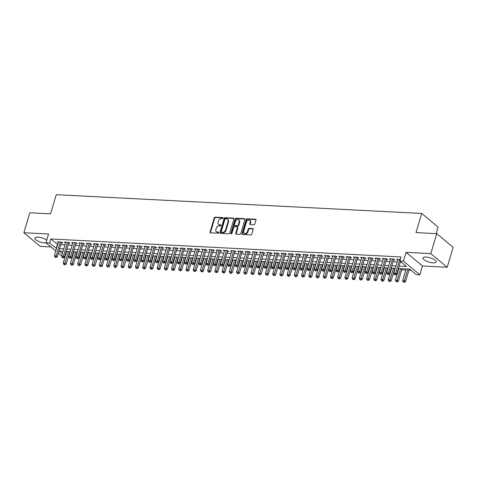 <?xml version="1.0" encoding="UTF-8"?>
<svg xmlns="http://www.w3.org/2000/svg" width="477" height="477" viewBox="0 0 477 477"><rect width="100%" height="100%" fill="white"/><g stroke="black" fill="none" stroke-linecap="round" stroke-linejoin="round"><path stroke-width="0.72" d="M223.063 218.138A0.602 0.459 -50.2 0 0 222.729 217.566L215.199 217.178A0.865 0.656 -50.2 0 0 214.256 217.923L210.053 232.031A0.865 0.656 -50.2 0 0 210.53 232.848L218.061 233.235A0.602 0.459 -50.2 0 0 218.388 232.138L217.411 232.09A2.767 2.087 -50.2 0 1 216.391 231.703A2.767 2.087 -50.2 0 1 215.89 229.467L216.242 228.286A2.767 2.087 -50.2 0 1 219.259 225.895L220.231 225.949A0.602 0.459 -50.2 0 0 220.559 224.852L219.587 224.798A2.767 2.087 -50.2 0 1 218.567 224.417A2.767 2.087 -50.2 0 1 218.067 222.175L218.412 221A2.767 2.087 -50.2 0 1 221.429 218.609L222.407 218.663A0.602 0.459 -50.2 0 0 223.063 218.138M426.164 257.085A6.863 2.212 -163.4 0 0 423.039 257.997A6.863 2.212 -163.4 0 0 426.116 260.985A6.863 2.212 -163.4 0 0 433.074 262.833A6.863 2.212 -163.4 0 0 436.193 261.921A6.863 2.212 -163.4 0 0 433.116 258.933A6.863 2.212 -163.4 0 0 426.164 257.085M46.77 240.092A6.863 2.212 -163.4 0 0 37.981 237.164A6.863 2.212 -163.4 0 0 34.857 238.077A6.863 2.212 -163.4 0 0 37.933 241.058A6.863 2.212 -163.4 0 0 44.892 242.912A6.863 2.212 -163.4 0 0 46.102 242.9M253.853 224.768A0.865 0.656 -50.2 0 0 254.796 224.023L255.976 220.064A0.865 0.656 -50.2 0 0 255.499 219.247L247.134 218.818A0.865 0.656 -50.2 0 0 246.192 219.563L241.988 233.664A0.865 0.656 -50.2 0 0 242.465 234.487L250.83 234.917A0.865 0.656 -50.2 0 0 251.773 234.171L253.198 229.389A0.865 0.656 -50.2 0 0 252.721 228.572L249.143 228.388A0.865 0.656 -50.2 0 0 248.195 229.133L247.491 231.506A2.313 1.747 -50.2 0 1 244.117 233.181A2.313 1.747 -50.2 0 1 243.699 231.309L246.466 222.026A2.313 1.747 -50.2 0 1 249.841 220.344A2.313 1.747 -50.2 0 1 250.258 222.216L249.799 223.767A0.865 0.656 -50.2 0 0 250.276 224.584L253.853 224.768M436.759 233.664L453.15 247.301L447.199 267.257L430.809 253.621L436.759 233.664L415.998 232.603L421.71 213.44L56.274 194.688L50.562 213.845L29.801 212.778L23.85 232.74L48.582 234.01L45.965 242.787L49.578 242.972L50.771 238.983L401.038 256.96L399.845 260.949L403.459 261.134L419.849 274.77L416.236 274.585L409.594 269.058L398.408 268.485M430.809 253.621L406.076 252.357L403.459 261.134M233.927 218.931A0.865 0.656 -50.2 0 0 233.456 218.114L225.09 217.685A0.865 0.656 -50.2 0 0 224.148 218.43L219.939 232.537A0.865 0.656 -50.2 0 0 220.416 233.354L228.781 233.784A0.865 0.656 -50.2 0 0 229.723 233.038L233.927 218.931M236.115 218.251L244.474 218.681A0.865 0.656 -50.2 0 1 244.951 219.498L240.748 233.605A0.865 0.656 -50.2 0 1 239.806 234.35L236.222 234.165A0.865 0.656 -50.2 0 1 235.751 233.348L237.457 227.624A0.865 0.656 -50.2 0 0 236.98 226.808L234.606 226.682A0.865 0.656 -50.2 0 0 233.664 227.434L231.888 233.39A0.602 0.459 -50.2 0 1 230.892 233.336L235.167 218.997A0.865 0.656 -50.2 0 1 236.115 218.251L236.556 218.621L244.922 219.05L244.474 218.681M23.85 232.74L40.241 246.37L50.932 246.919M61.408 242.9L62.672 242.966L61.563 242.042L57.228 241.821L58.26 242.674M68.628 243.27L69.892 243.336L68.783 242.411L64.455 242.191L65.48 243.049M75.849 243.64L77.113 243.705L76.01 242.787L71.675 242.56L72.701 243.419M83.076 244.009L84.34 244.075L83.231 243.157L78.896 242.93L79.921 243.789M90.296 244.385L91.56 244.445L90.451 243.526L86.116 243.306L87.148 244.158M97.517 244.755L98.781 244.82L97.672 243.896L93.343 243.675L94.368 244.528M104.737 245.124L106.001 245.19L104.892 244.266L100.564 244.045L101.589 244.898M111.958 245.494L113.222 245.56L112.119 244.635L107.784 244.415L108.81 245.273M119.184 245.864L120.448 245.929L119.339 245.011L115.005 244.784L116.036 245.643M126.405 246.233L127.669 246.299L126.56 245.381L122.225 245.154L123.257 246.013M133.626 246.609L134.89 246.669L133.781 245.75L129.452 245.53L130.477 246.382M140.846 246.979L142.11 247.044L141.007 246.12L136.672 245.899L137.698 246.752M148.073 247.348L149.337 247.414L148.228 246.49L143.893 246.269L144.925 247.122M155.293 247.718L156.557 247.784L155.448 246.859L151.114 246.639L152.145 247.497M162.514 248.088L163.778 248.153L162.669 247.235L158.34 247.008L159.366 247.867M169.734 248.457L170.999 248.523L169.895 247.605L165.561 247.378L166.586 248.237M176.961 248.827L178.225 248.893L177.116 247.974L172.781 247.754L173.813 248.606M184.182 249.203L185.446 249.268L184.337 248.344L180.002 248.123L181.033 248.976M191.402 249.572L192.666 249.638L191.557 248.714L187.228 248.493L188.254 249.346M198.623 249.942L199.887 250.008L198.784 249.083L194.449 248.863L195.475 249.721M205.849 250.312L207.113 250.377L206.004 249.459L201.67 249.232L202.701 250.091M213.07 250.681L214.334 250.747L213.225 249.829L208.89 249.602L209.922 250.461M220.291 251.051L221.555 251.117L220.446 250.198L216.117 249.978L217.142 250.83M227.511 251.427L228.775 251.486L227.672 250.568L223.337 250.347L224.363 251.2M234.738 251.796L236.002 251.862L234.893 250.938L230.558 250.717L231.583 251.57M241.958 252.166L243.222 252.232L242.113 251.307L237.779 251.087L238.81 251.939M249.179 252.536L250.443 252.601L249.334 251.677L245.005 251.457L246.031 252.315M256.399 252.905L257.663 252.971L256.56 252.053L252.226 251.826L253.251 252.685M263.626 253.275L264.884 253.341L263.781 252.422L259.446 252.202L260.472 253.054M270.847 253.651L272.111 253.71L271.002 252.792L266.667 252.571L267.698 253.424M278.067 254.02L279.331 254.086L278.222 253.162L273.887 252.941L274.919 253.794M285.288 254.39L286.552 254.456L285.443 253.531L281.114 253.311L282.14 254.163M292.508 254.76L293.772 254.825L292.669 253.901L288.335 253.681L289.36 254.539M299.735 255.129L300.999 255.195L299.89 254.277L295.555 254.05L296.587 254.909M306.955 255.499L308.22 255.565L307.11 254.646L302.776 254.42L303.807 255.278M314.176 255.875L315.44 255.934L314.331 255.016L310.002 254.796L311.028 255.648M321.397 256.244L322.661 256.31L321.558 255.386L317.223 255.165L318.248 256.018M328.623 256.614L329.887 256.68L328.778 255.755L324.443 255.535L325.475 256.387M335.844 256.984L337.108 257.049L335.999 256.125L331.664 255.905L332.696 256.763M343.064 257.353L344.328 257.419L343.219 256.501L338.891 256.274L339.916 257.133M350.285 257.723L351.549 257.789L350.446 256.87L346.111 256.644L347.137 257.502M357.511 258.099L358.776 258.158L357.667 257.24L353.332 257.02L354.363 257.872M364.732 258.468L365.996 258.534L364.887 257.61L360.552 257.389L361.584 258.242M371.953 258.838L373.217 258.904L372.108 257.979L367.779 257.759L368.804 258.612M379.173 259.208L380.437 259.273L379.334 258.349L375 258.129L376.025 258.987M386.4 259.577L387.664 259.643L386.555 258.725L382.22 258.498L383.252 259.357M393.62 259.947L394.884 260.013L393.775 259.094L389.441 258.868L390.472 259.726M50.771 238.983L57.705 244.522M60.871 244.689L64.932 244.898M68.098 245.059L72.152 245.267M75.318 245.428L79.373 245.637M82.539 245.798L86.593 246.007M89.759 246.168L93.82 246.376M96.986 246.543L101.041 246.746M104.207 246.913L108.261 247.122M111.427 247.283L115.482 247.491M118.648 247.652L122.702 247.861M125.874 248.022L129.929 248.231M133.095 248.392L137.149 248.6M140.316 248.767L144.37 248.97M147.536 249.137L151.591 249.346M154.763 249.507L158.817 249.715M161.983 249.876L166.038 250.085M169.204 250.246L173.258 250.455M176.424 250.616L180.479 250.824M183.645 250.985L187.705 251.194M190.872 251.361L194.926 251.57M198.092 251.731L202.147 251.939M205.313 252.1L209.367 252.309M212.533 252.47L216.594 252.679M219.76 252.84L223.814 253.048M226.98 253.209L231.035 253.418M234.201 253.585L238.256 253.794M241.422 253.955L245.482 254.163M248.648 254.324L252.703 254.533M255.869 254.694L259.923 254.903M263.089 255.064L267.144 255.273M270.31 255.433L274.364 255.642M277.536 255.809L281.591 256.012M284.757 256.179L288.812 256.387M291.978 256.548L296.032 256.757M299.198 256.918L303.253 257.127M306.425 257.288L310.479 257.497M313.645 257.658L317.7 257.866M320.866 258.033L324.92 258.236M328.087 258.403L332.141 258.612M335.313 258.772L339.368 258.981M342.534 259.142L346.588 259.351M349.754 259.512L353.809 259.721M356.975 259.882L361.029 260.09M364.195 260.257L368.256 260.46M371.422 260.627L375.477 260.836M378.643 260.997L382.697 261.205M385.863 261.366L389.918 261.575M393.084 261.736L397.144 261.945M400.31 262.106L401.3 262.159M397.693 260.096L396.667 259.244L400.298 259.428M69.529 252.738L69.916 252.756M73.082 252.917L73.583 252.947M76.749 253.108L77.137 253.126M80.309 253.293L80.81 253.317M83.976 253.478L84.363 253.502M87.529 253.663L88.03 253.686M91.196 253.847L91.584 253.871M94.75 254.032L95.251 254.056M98.417 254.223L98.805 254.241M101.971 254.402L102.472 254.426M105.638 254.593L106.025 254.611M109.197 254.772L109.698 254.801M112.864 254.962L113.252 254.98M116.418 255.141L116.919 255.171M120.085 255.332L120.472 255.35M123.638 255.517L124.139 255.541M127.305 255.702L127.693 255.726M130.859 255.887L131.36 255.91M134.526 256.071L134.913 256.095M138.086 256.256L138.586 256.28M141.752 256.441L142.14 256.465M145.306 256.626L145.807 256.65M148.973 256.817L149.361 256.835M152.527 256.996L153.028 257.025M156.194 257.186L156.581 257.204M159.747 257.365L160.248 257.395M163.414 257.556L163.802 257.574M166.968 257.741L167.469 257.765M170.641 257.926L171.028 257.944M174.194 258.111L174.695 258.135M177.861 258.295L178.249 258.319M181.415 258.48L181.916 258.504M185.082 258.665L185.47 258.689M188.636 258.85L189.136 258.874M192.303 259.041L192.69 259.059M195.856 259.22L196.357 259.25M199.529 259.41L199.917 259.428M203.083 259.589L203.584 259.619M206.75 259.78L207.137 259.798M210.303 259.965L210.804 259.989M213.97 260.15L214.358 260.168M217.524 260.335L218.025 260.359M221.191 260.52L221.578 260.543M224.745 260.704L225.245 260.728M228.417 260.889L228.805 260.913M231.971 261.074L232.472 261.098M235.638 261.265L236.026 261.283M239.192 261.444L239.692 261.474M242.859 261.635L243.246 261.652M246.412 261.813L246.913 261.843M250.079 262.004L250.467 262.022M253.633 262.189L254.134 262.213M257.3 262.374L257.687 262.392M260.859 262.559L261.36 262.583M264.526 262.744L264.914 262.767M268.08 262.928L268.581 262.952M271.747 263.113L272.134 263.137M275.301 263.298L275.801 263.322M278.967 263.489L279.355 263.507M282.521 263.668L283.022 263.692M286.188 263.859L286.576 263.876M289.748 264.037L290.249 264.067M293.415 264.228L293.802 264.246M296.968 264.407L297.469 264.437M300.635 264.598L301.023 264.616M304.189 264.783L304.69 264.807M307.856 264.968L308.243 264.991M311.409 265.152L311.91 265.176M315.076 265.337L315.464 265.361M318.63 265.522L319.137 265.546M322.303 265.713L322.69 265.731M325.857 265.892L326.357 265.916M329.524 266.083L329.911 266.1M333.077 266.261L333.578 266.291M336.744 266.452L337.132 266.47M340.298 266.631L340.799 266.661M343.965 266.822L344.352 266.84M347.518 267.007L348.019 267.031M351.191 267.192L351.579 267.215M354.745 267.376L355.246 267.4M358.412 267.561L358.799 267.585M361.965 267.746L362.466 267.77M365.632 267.937L366.02 267.955M369.186 268.116L369.687 268.14M372.853 268.307L373.241 268.324M376.407 268.485L376.908 268.515M380.08 268.676L380.467 268.694M383.633 268.855L384.134 268.885M387.3 269.046L387.688 269.064M390.854 269.231L391.355 269.255M394.521 269.416L394.908 269.439M398.074 269.6L398.575 269.624M401.741 269.785L405.796 269.994M408.962 270.155L411.043 270.262M66.106 251.737L66.512 252.077M436.145 233.635L438.101 227.076L421.71 213.44M406.076 252.357L422.467 265.987L447.199 267.257M422.467 265.987L419.849 274.77M65.176 256.566L64.675 256.543M399.118 266.1L406.493 266.476L399.845 260.949M49.578 242.972L56.519 248.517M59.685 248.678L63.739 248.887M66.905 249.048L70.96 249.256M74.126 249.417L78.18 249.626M81.352 249.793L85.407 250.002M88.573 250.163L92.627 250.371M95.794 250.532L99.848 250.741M103.014 250.902L107.069 251.111M110.241 251.272L114.295 251.48M117.461 251.641L121.516 251.85M124.682 252.017L128.736 252.226M131.902 252.387L135.957 252.595M139.123 252.756L143.183 252.965M146.35 253.126L150.404 253.335M153.57 253.496L157.625 253.704M160.791 253.865L164.845 254.074M168.011 254.241L172.072 254.45M175.238 254.611L179.292 254.819M182.458 254.98L186.513 255.189M189.679 255.35L193.734 255.559M196.9 255.72L200.96 255.928M204.126 256.089L208.181 256.298M211.347 256.465L215.401 256.668M218.567 256.835L222.622 257.043M225.788 257.204L229.842 257.413M233.014 257.574L237.069 257.783M240.235 257.944L244.29 258.152M247.456 258.313L251.51 258.522M254.676 258.689L258.731 258.892M261.903 259.059L265.957 259.267M269.123 259.428L273.178 259.637M276.344 259.798L280.398 260.007M283.565 260.168L287.619 260.376M290.791 260.537L294.846 260.746M298.012 260.913L302.066 261.116M305.232 261.283L309.287 261.491M312.453 261.652L316.507 261.861M319.673 262.022L323.734 262.231M326.9 262.392L330.955 262.6M334.121 262.761L338.175 262.97M341.341 263.131L345.396 263.34M348.562 263.507L352.622 263.715M355.788 263.876L359.843 264.085M363.009 264.246L367.063 264.455M370.23 264.616L374.284 264.824M377.45 264.985L381.511 265.194M384.677 265.355L388.731 265.564M391.897 265.731L395.952 265.939M61.664 255.845L58.367 253.102M55.791 250.956L45.965 242.787M63.03 251.272L59.327 251.081L62.338 253.585M64.914 255.732L65.319 256.071M395.242 268.318L391.188 268.11M388.022 267.949L383.961 267.74M380.795 267.579L376.741 267.37M373.574 267.209L369.52 267.001M366.354 266.84L362.299 266.631M359.133 266.464L355.073 266.261M351.907 266.094L347.852 265.886M344.686 265.725L340.632 265.516M337.466 265.355L333.411 265.146M330.245 264.985L326.19 264.777M323.018 264.616L318.964 264.407M315.798 264.246L311.743 264.037M308.577 263.87L304.523 263.662M301.357 263.501L297.302 263.292M294.13 263.131L290.076 262.922M286.91 262.761L282.855 262.553M279.689 262.392L275.634 262.183M272.468 262.022L268.414 261.813M265.248 261.646L261.187 261.438M258.021 261.277L253.967 261.068M250.801 260.907L246.746 260.698M243.58 260.537L239.526 260.329M236.359 260.168L232.299 259.959M229.133 259.798L225.078 259.589M221.912 259.422L217.858 259.22M214.692 259.053L210.637 258.844M207.471 258.683L203.411 258.474M200.245 258.313L196.19 258.105M193.024 257.944L188.97 257.735M185.803 257.574L181.749 257.365M178.583 257.198L174.528 256.996M171.356 256.829L167.302 256.62M164.136 256.459L160.081 256.25M156.915 256.089L152.861 255.881M149.695 255.72L145.64 255.511M142.468 255.35L138.413 255.141M135.247 254.974L131.193 254.772M128.027 254.605L123.972 254.396M120.806 254.235L116.752 254.026M113.58 253.865L109.525 253.657M106.359 253.496L102.305 253.287M99.138 253.126L95.084 252.917M91.918 252.75L87.863 252.548M84.697 252.381L80.637 252.172M77.471 252.011L73.416 251.802M70.25 251.641L66.196 251.433M57.413 244.51L56.22 248.499M218.567 224.417L219.009 224.786A2.767 2.087 -50.2 0 0 220.028 225.168L219.587 224.798M220.917 225.216L220.028 225.168M216.391 231.703L216.832 232.072A2.767 2.087 -50.2 0 0 217.858 232.454L217.411 232.09M218.746 232.502L217.858 232.454M223.087 217.929L215.646 217.548A0.865 0.656 -50.2 0 0 214.698 218.293L210.494 232.394A0.865 0.656 -50.2 0 0 210.488 232.848M233.939 218.484A0.865 0.656 -50.2 0 0 233.897 218.484L225.532 218.055A0.865 0.656 -50.2 0 0 224.589 218.8L220.386 232.907A0.865 0.656 -50.2 0 0 220.374 233.354M225.543 218.824A0.602 0.459 -50.2 0 0 224.882 219.342L221.191 231.727A0.602 0.459 -50.2 0 0 221.525 232.299L222.55 232.353A2.767 2.087 -50.2 0 0 225.567 229.962L228.089 221.495A2.767 2.087 -50.2 0 0 227.589 219.259A2.767 2.087 -50.2 0 0 226.569 218.871L225.543 218.824M221.298 232.216L221.745 232.585A0.602 0.459 -50.2 0 0 221.966 232.669L221.525 232.299M227.589 219.259L228.03 219.623A2.767 2.087 -50.2 0 1 228.531 221.865L226.009 230.331A2.767 2.087 -50.2 0 1 222.992 232.722L221.966 232.669M237.296 226.927L237.743 227.296A0.865 0.656 -50.2 0 1 237.898 227.994L236.193 233.718A0.865 0.656 -50.2 0 0 236.187 234.165M236.556 218.621A0.865 0.656 -50.2 0 0 235.614 219.366L231.339 233.706A0.602 0.459 -50.2 0 0 231.315 233.909M239.227 221.692A2.313 1.747 -50.2 0 0 238.804 219.819A2.313 1.747 -50.2 0 0 235.429 221.495L234.457 224.768A0.865 0.656 -50.2 0 0 234.934 225.585L237.307 225.71A0.865 0.656 -50.2 0 0 238.25 224.965L239.227 221.692L239.669 222.061A2.313 1.747 -50.2 0 0 239.251 220.183L238.804 219.819M234.612 225.466L235.054 225.836A0.865 0.656 -50.2 0 0 235.376 225.955L234.934 225.585M239.669 222.061L238.691 225.329A0.865 0.656 -50.2 0 1 237.749 226.08L235.376 225.955M249.841 220.344L250.282 220.714A2.313 1.747 -50.2 0 1 250.705 222.586L250.24 224.136A0.865 0.656 -50.2 0 0 250.234 224.584M244.117 233.181L244.558 233.551A2.313 1.747 -50.2 0 0 247.933 231.87L247.491 231.506M253.204 228.942A0.865 0.656 -50.2 0 0 253.162 228.936L249.584 228.751A0.865 0.656 -50.2 0 0 248.642 229.503L247.933 231.87M255.982 219.617A0.865 0.656 -50.2 0 0 255.94 219.611L247.581 219.181A0.865 0.656 -50.2 0 0 246.633 219.933L242.429 234.034A0.865 0.656 -50.2 0 0 242.423 234.481M66.697 251.457L63.214 263.143L65.015 263.238L66.124 264.157L69.863 251.623M64.496 264.526L63.775 264.491L64.944 264.896L64.496 264.526L68.503 251.552M63.775 264.491L63.214 263.143M66.124 264.157L64.944 264.896M60.299 241.976L56.161 255.869L54.354 255.779L58.492 241.887M61.652 242.119A0.882 0.668 -50.2 0 0 61.599 242.262L57.264 256.793L56.161 255.869L55.642 257.157L54.915 257.121L56.083 257.526L55.642 257.157M56.083 257.526L57.264 256.793M54.354 255.779L54.915 257.121M73.917 251.832L70.435 263.519L72.242 263.608L73.345 264.532L77.083 251.993M71.723 264.896L71.001 264.86L72.164 265.266L71.723 264.896L75.724 251.922M71.001 264.86L70.435 263.519M73.345 264.532L72.164 265.266M81.138 252.202L77.656 263.888L79.462 263.978L80.571 264.902L84.31 252.363M78.944 265.266L78.222 265.23L79.385 265.635L78.944 265.266L82.944 252.291M78.222 265.23L77.656 263.888M80.571 264.902L79.385 265.635M88.364 252.571L84.876 264.258L86.683 264.347L87.792 265.272L91.53 252.732M86.164 265.635L85.443 265.6L86.605 266.005L86.164 265.635L90.165 252.661M85.443 265.6L84.876 264.258M87.792 265.272L86.605 266.005M95.585 252.941L92.103 264.628L93.903 264.723L95.012 265.641L98.751 253.102M93.385 266.005L92.663 265.969L93.832 266.375L93.385 266.005L97.391 253.037M92.663 265.969L92.103 264.628M95.012 265.641L93.832 266.375M67.519 242.352L63.381 256.238L61.575 256.149L65.719 242.256M68.873 242.489A0.882 0.668 -50.2 0 0 68.819 242.632L64.49 257.163L63.381 256.238L62.863 257.526L62.141 257.491L62.582 257.86L63.304 257.896L62.863 257.526M63.304 257.896L64.49 257.163M61.575 256.149L62.141 257.491M74.746 242.721L70.602 256.608L68.795 256.519L72.939 242.626M76.093 242.859A0.882 0.668 -50.2 0 0 76.04 243.002L71.711 257.532L70.602 256.608L70.083 257.896L69.362 257.86L70.524 258.266L70.083 257.896M70.524 258.266L71.711 257.532M68.795 256.519L69.362 257.86M81.966 243.091L77.823 256.984L76.016 256.888L80.16 242.996M83.32 243.228A0.882 0.668 -50.2 0 0 83.26 243.371L78.932 257.902L77.823 256.984L77.304 258.266L76.582 258.23L77.024 258.6L77.751 258.635L77.304 258.266M77.751 258.635L78.932 257.902M76.016 256.888L76.582 258.23M89.187 243.461L85.049 257.353L83.242 257.258L87.38 243.371M90.541 243.598A0.882 0.668 -50.2 0 0 90.487 243.741L86.152 258.272L85.049 257.353L84.53 258.635L83.803 258.6L84.972 259.005L84.53 258.635M84.972 259.005L86.152 258.272M83.242 257.258L83.803 258.6M102.805 253.311L99.323 264.997L101.13 265.093L102.233 266.011L105.972 253.472M100.611 266.381L99.89 266.339L101.052 266.744L100.611 266.381L104.612 253.406M99.89 266.339L99.323 264.997M102.233 266.011L101.052 266.744M96.408 243.83L92.27 257.723L90.463 257.628L94.601 243.741M97.761 243.968A0.882 0.668 -50.2 0 0 97.707 244.117L93.379 258.641L92.27 257.723L91.751 259.011L91.029 258.969L91.471 259.339L92.192 259.375L91.751 259.011M92.192 259.375L93.379 258.641M90.463 257.628L91.029 258.969M110.026 253.681L106.544 265.367L108.351 265.462L109.46 266.381L113.192 253.847M107.832 266.75L107.11 266.709L108.273 267.12L107.832 266.75L111.833 253.776M107.11 266.709L106.544 265.367M109.46 266.381L108.273 267.12M103.634 244.2L99.49 258.093L97.684 257.997L101.828 244.111M104.982 244.343A0.882 0.668 -50.2 0 0 104.928 244.486L100.599 259.017L99.49 258.093L98.972 259.381L98.25 259.345L99.413 259.75L98.972 259.381M99.413 259.75L100.599 259.017M97.684 257.997L98.25 259.345M117.253 254.056L113.764 265.743L115.571 265.832L116.68 266.756L120.419 254.217M115.052 267.12L114.331 267.084L115.494 267.49L115.052 267.12L119.053 254.146M114.331 267.084L113.764 265.743M116.68 266.756L115.494 267.49M110.855 244.576L106.711 258.462L104.904 258.373L109.048 244.48M112.208 244.713A0.882 0.668 -50.2 0 0 112.149 244.856L107.82 259.387L106.711 258.462L106.192 259.75L105.471 259.715L105.912 260.084L106.639 260.12L106.192 259.75M106.639 260.12L107.82 259.387M104.904 258.373L105.471 259.715M124.473 254.426L120.991 266.112L122.792 266.202L123.901 267.126L127.639 254.587M122.273 267.49L121.552 267.454L122.72 267.859L122.273 267.49L126.28 254.515M121.552 267.454L120.991 266.112M123.901 267.126L122.72 267.859M118.075 244.945L113.931 258.832L112.131 258.743L116.269 244.85M119.429 245.083A0.882 0.668 -50.2 0 0 119.375 245.226L115.04 259.756L113.931 258.832L113.413 260.12L112.691 260.084L113.138 260.454L113.86 260.49L113.413 260.12M113.86 260.49L115.04 259.756M112.131 258.743L112.691 260.084M131.694 254.796L128.212 266.482L130.018 266.571L131.121 267.496L134.86 254.956M129.5 267.859L128.772 267.824L129.941 268.229L129.5 267.859L133.5 254.885M128.772 267.824L128.212 266.482M131.121 267.496L129.941 268.229M125.296 245.315L121.158 259.208L119.351 259.112L123.489 245.22M126.649 245.452A0.882 0.668 -50.2 0 0 126.596 245.595L122.261 260.126L121.158 259.208L120.639 260.49L119.918 260.454L121.08 260.859L120.639 260.49M121.08 260.859L122.261 260.126M119.351 259.112L119.918 260.454M138.914 255.165L135.432 266.852L137.239 266.947L138.348 267.865L142.08 255.326M136.72 268.229L135.999 268.193L137.161 268.599L136.72 268.229L140.721 255.261M135.999 268.193L135.432 266.852M138.348 267.865L137.161 268.599M132.517 245.685L128.379 259.577L126.572 259.482L130.716 245.589M133.87 245.822A0.882 0.668 -50.2 0 0 133.816 245.965L129.488 260.496L128.379 259.577L127.86 260.859L127.138 260.824L127.58 261.193L128.301 261.229L127.86 260.859M128.301 261.229L129.488 260.496M126.572 259.482L127.138 260.824M146.141 255.535L142.653 267.221L144.459 267.317L145.568 268.235L149.307 255.696M143.941 268.605L143.219 268.563L144.382 268.968L143.941 268.605L147.942 255.63M143.219 268.563L142.653 267.221M145.568 268.235L144.382 268.968M139.743 246.054L135.599 259.947L133.793 259.852L137.936 245.965M141.097 246.192A0.882 0.668 -50.2 0 0 141.037 246.341L136.708 260.865L135.599 259.947L135.08 261.235L134.359 261.193L134.8 261.563L135.522 261.599L135.08 261.235M135.522 261.599L136.708 260.865M133.793 259.852L134.359 261.193M153.361 255.905L149.879 267.591L151.68 267.686L152.789 268.605L156.528 256.071M151.161 268.974L150.44 268.933L151.608 269.338L151.161 268.974L155.168 256M150.44 268.933L149.879 267.591M152.789 268.605L151.608 269.338M146.964 246.424L142.82 260.317L141.019 260.221L145.157 246.335M148.317 246.567A0.882 0.668 -50.2 0 0 148.264 246.71L143.929 261.235L142.82 260.317L142.301 261.605L141.58 261.569L142.748 261.974L142.301 261.605M142.748 261.974L143.929 261.235M141.019 260.221L141.58 261.569M154.184 246.8L150.046 260.686L148.24 260.597L152.378 246.704M155.538 246.937A0.882 0.668 -50.2 0 0 155.484 247.08L151.149 261.611L150.046 260.686L149.528 261.974L148.806 261.939L149.969 262.344L149.528 261.974M149.969 262.344L151.149 261.611M148.24 260.597L148.806 261.939M161.405 247.169L157.267 261.056L155.46 260.967L159.604 247.074M162.758 247.307A0.882 0.668 -50.2 0 0 162.705 247.45L158.376 261.98L157.267 261.056L156.748 262.344L156.027 262.308L156.468 262.678L157.189 262.714L156.748 262.344M157.189 262.714L158.376 261.98M155.46 260.967L156.027 262.308M160.582 256.28L157.1 267.967L158.907 268.056L160.01 268.98L163.748 256.441M158.388 269.344L157.66 269.308L158.829 269.714L158.388 269.344L162.389 256.37M157.66 269.308L157.1 267.967M160.01 268.98L158.829 269.714M167.803 256.65L164.321 268.336L166.127 268.426L167.236 269.35L170.969 256.811M165.608 269.714L164.887 269.678L166.05 270.083L165.608 269.714L169.609 256.739M164.887 269.678L164.321 268.336M167.236 269.35L166.05 270.083M175.029 257.02L171.541 268.706L173.348 268.795L174.457 269.72L178.195 257.181M172.829 270.083L172.108 270.048L173.27 270.453L172.829 270.083L176.83 257.109M172.108 270.048L171.541 268.706M174.457 269.72L173.27 270.453M168.631 247.539L164.487 261.426L162.681 261.336L166.825 247.444M169.985 247.676A0.882 0.668 -50.2 0 0 169.925 247.819L165.597 262.35L164.487 261.426L163.969 262.714L163.247 262.678L163.689 263.048L164.41 263.083L163.969 262.714M164.41 263.083L165.597 262.35M162.681 261.336L163.247 262.678M182.25 257.389L178.762 269.076L180.568 269.171L181.677 270.089L185.416 257.55M180.05 270.453L179.328 270.417L180.497 270.823L180.05 270.453L184.056 257.485M179.328 270.417L178.762 269.076M181.677 270.089L180.497 270.823M175.852 247.909L171.708 261.801L169.907 261.706L174.045 247.813M177.205 248.046A0.882 0.668 -50.2 0 0 177.152 248.189L172.817 262.72L171.708 261.801L171.189 263.083L170.468 263.048L170.915 263.417L171.637 263.453L171.189 263.083M171.637 263.453L172.817 262.72M169.907 261.706L170.468 263.048M189.47 257.759L185.988 269.445L187.795 269.541L188.898 270.459L192.636 257.92M187.27 270.823L186.549 270.787L187.717 271.192L187.27 270.823L191.277 257.854M186.549 270.787L185.988 269.445M188.898 270.459L187.717 271.192M183.073 248.278L178.935 262.171L177.128 262.076L181.266 248.189M184.426 248.416A0.882 0.668 -50.2 0 0 184.372 248.565L180.038 263.089L178.935 262.171L178.416 263.459L177.694 263.417L178.136 263.787L178.857 263.823L178.416 263.459M178.857 263.823L180.038 263.089M177.128 262.076L177.694 263.417M196.691 258.129L193.209 269.815L195.015 269.91L196.119 270.829L199.857 258.295M194.497 271.198L193.775 271.157L194.938 271.562L194.497 271.198L198.498 258.224M193.775 271.157L193.209 269.815M196.119 270.829L194.938 271.562M190.293 248.648L186.155 262.541L184.349 262.445L188.493 248.559M191.647 248.791A0.882 0.668 -50.2 0 0 191.593 248.934L187.264 263.459L186.155 262.541L185.636 263.829L184.915 263.793L186.078 264.198L185.636 263.829M186.078 264.198L187.264 263.459M184.349 262.445L184.915 263.793M203.912 258.498L200.429 270.191L202.236 270.28L203.345 271.204L207.084 258.665M201.717 271.568L200.996 271.532L202.159 271.938L201.717 271.568L205.718 258.594M200.996 271.532L200.429 270.191M203.345 271.204L202.159 271.938M197.52 249.018L193.376 262.91L191.569 262.821L195.713 248.928M198.873 249.161A0.882 0.668 -50.2 0 0 198.814 249.304L194.485 263.835L193.376 262.91L192.857 264.198L192.136 264.163L193.298 264.568L192.857 264.198M193.298 264.568L194.485 263.835M191.569 262.821L192.136 264.163M211.138 258.874L207.65 270.56L209.457 270.65L210.566 271.574L214.304 259.035M208.938 271.938L208.216 271.902L209.385 272.307L208.938 271.938L212.945 258.963M208.216 271.902L207.65 270.56M210.566 271.574L209.385 272.307M204.74 249.393L200.596 263.28L198.796 263.191L202.934 249.298M206.094 249.531A0.882 0.668 -50.2 0 0 206.04 249.674L201.705 264.204L200.596 263.28L200.078 264.568L199.356 264.532L199.803 264.902L200.525 264.938L200.078 264.568M200.525 264.938L201.705 264.204M198.796 263.191L199.356 264.532M218.359 259.244L214.877 270.93L216.677 271.019L217.786 271.944L221.525 259.405M216.159 272.307L215.437 272.272L216.606 272.677L216.159 272.307L220.165 259.333M215.437 272.272L214.877 270.93M217.786 271.944L216.606 272.677M211.961 249.763L207.823 263.65L206.016 263.56L210.154 249.668M213.314 249.9A0.882 0.668 -50.2 0 0 213.261 250.043L208.926 264.574L207.823 263.65L207.304 264.938L206.577 264.902L207.745 265.307L207.304 264.938M207.745 265.307L208.926 264.574M206.016 263.56L206.577 264.902M225.579 259.613L222.097 271.3L223.904 271.395L225.007 272.313L228.745 259.774M223.385 272.677L222.664 272.641L223.826 273.047L223.385 272.677L227.386 259.709M222.664 272.641L222.097 271.3M225.007 272.313L223.826 273.047M219.181 250.133L215.044 264.025L213.237 263.93L217.381 250.037M220.535 250.27A0.882 0.668 -50.2 0 0 220.481 250.413L216.153 264.944L215.044 264.025L214.525 265.307L213.803 265.272L214.966 265.677L214.525 265.307M214.966 265.677L216.153 264.944M213.237 263.93L213.803 265.272M232.8 259.983L229.318 271.669L231.124 271.765L232.233 272.683L235.972 260.144M230.606 273.047L229.884 273.011L231.047 273.416L230.606 273.047L234.606 260.078M229.884 273.011L229.318 271.669M232.233 272.683L231.047 273.416M240.026 260.353L236.538 272.039L238.345 272.134L239.454 273.053L243.192 260.52M237.826 273.422L237.105 273.381L238.267 273.786L237.826 273.422L241.827 260.448M237.105 273.381L236.538 272.039M239.454 273.053L238.267 273.786M247.247 260.722L243.765 272.415L245.566 272.504L246.675 273.428L250.413 260.889M245.047 273.792L244.325 273.756L245.494 274.162L245.047 273.792L249.054 260.818M244.325 273.756L243.765 272.415M246.675 273.428L245.494 274.162M226.408 250.503L222.264 264.395L220.457 264.3L224.601 250.413M227.756 250.64A0.882 0.668 -50.2 0 0 227.702 250.789L223.373 265.313L222.264 264.395L221.745 265.683L221.024 265.641L221.465 266.011L222.187 266.047L221.745 265.683M222.187 266.047L223.373 265.313M220.457 264.3L221.024 265.641M233.629 250.872L229.485 264.765L227.684 264.669L231.822 250.783M234.982 251.015A0.882 0.668 -50.2 0 0 234.922 251.158L230.594 265.683L229.485 264.765L228.966 266.053L228.244 266.011L228.686 266.381L229.413 266.416L228.966 266.053M229.413 266.416L230.594 265.683M227.684 264.669L228.244 266.011M240.849 251.242L236.711 265.134L234.905 265.045L239.043 251.152M242.203 251.385A0.882 0.668 -50.2 0 0 242.149 251.528L237.814 266.059L236.711 265.134L236.193 266.422L235.465 266.387L236.634 266.792L236.193 266.422M236.634 266.792L237.814 266.059M234.905 265.045L235.465 266.387M254.468 261.098L250.985 272.784L252.792 272.874L253.895 273.798L257.634 261.259M252.273 274.162L251.552 274.126L252.715 274.531L252.273 274.162L256.274 261.187M251.552 274.126L250.985 272.784M253.895 273.798L252.715 274.531M248.07 251.617L243.932 265.504L242.125 265.415L246.263 251.522M249.423 251.755A0.882 0.668 -50.2 0 0 249.37 251.898L245.041 266.428L243.932 265.504L243.413 266.792L242.692 266.756L243.133 267.126L243.854 267.162L243.413 266.792M243.854 267.162L245.041 266.428M242.125 265.415L242.692 266.756M261.688 261.468L258.206 273.154L260.013 273.243L261.122 274.168L264.86 261.629M259.494 274.531L258.772 274.496L259.935 274.901L259.494 274.531L263.495 261.557M258.772 274.496L258.206 273.154M261.122 274.168L259.935 274.901M255.296 251.987L251.152 265.874L249.346 265.784L253.49 251.892M256.644 252.124A0.882 0.668 -50.2 0 0 256.59 252.267L252.261 266.798L251.152 265.874L250.634 267.162L249.912 267.126L251.075 267.531L250.634 267.162M251.075 267.531L252.261 266.798M249.346 265.784L249.912 267.126M268.915 261.837L265.427 273.524L267.233 273.619L268.342 274.537L272.081 261.998M266.715 274.901L265.993 274.865L267.156 275.271L266.715 274.901L270.715 261.927M265.993 274.865L265.427 273.524M268.342 274.537L267.156 275.271M262.517 252.357L258.373 266.249L256.566 266.154L260.71 252.261M263.87 252.494A0.882 0.668 -50.2 0 0 263.811 252.637L259.482 267.168L258.373 266.249L257.854 267.531L257.133 267.496L257.574 267.865L258.301 267.901L257.854 267.531M258.301 267.901L259.482 267.168M256.566 266.154L257.133 267.496M276.135 262.207L272.653 273.893L274.454 273.989L275.563 274.907L279.301 262.368M273.935 275.271L273.214 275.235L274.382 275.64L273.935 275.271L277.942 262.302M273.214 275.235L272.653 273.893M275.563 274.907L274.382 275.64M269.738 252.727L265.6 266.619L263.793 266.524L267.931 252.637M271.091 252.864A0.882 0.668 -50.2 0 0 271.037 253.007L266.703 267.537L265.6 266.619L265.081 267.901L264.353 267.865L265.522 268.271L265.081 267.901M265.522 268.271L266.703 267.537M263.793 266.524L264.353 267.865M283.356 262.577L279.874 274.263L281.68 274.358L282.783 275.277L286.522 262.744M281.162 275.646L280.434 275.605L281.603 276.01L281.162 275.646L285.163 262.672M280.434 275.605L279.874 274.263M282.783 275.277L281.603 276.01M290.576 262.946L287.094 274.633L288.901 274.728L290.01 275.652L293.743 263.113M288.382 276.016L287.661 275.98L288.823 276.386L288.382 276.016L292.383 263.042M287.661 275.98L287.094 274.633M290.01 275.652L288.823 276.386M297.803 263.322L294.315 275.008L296.122 275.098L297.231 276.022L300.969 263.483M295.603 276.386L294.881 276.35L296.044 276.755L295.603 276.386L299.604 263.411M294.881 276.35L294.315 275.008M297.231 276.022L296.044 276.755M276.958 253.096L272.82 266.989L271.014 266.893L275.151 253.007M278.312 253.239A0.882 0.668 -50.2 0 0 278.258 253.382L273.923 267.907L272.82 266.989L272.301 268.277L271.58 268.235L272.021 268.605L272.743 268.64L272.301 268.277M272.743 268.64L273.923 267.907M271.014 266.893L271.58 268.235M284.179 253.466L280.041 267.358L278.234 267.269L282.378 253.376M285.532 253.609A0.882 0.668 -50.2 0 0 285.479 253.752L281.15 268.283L280.041 267.358L279.522 268.646L278.801 268.611L279.963 269.016L279.522 268.646M279.963 269.016L281.15 268.283M278.234 267.269L278.801 268.611M291.405 253.842L287.261 267.728L285.455 267.639L289.599 253.746M292.759 253.979A0.882 0.668 -50.2 0 0 292.699 254.122L288.37 268.652L287.261 267.728L286.743 269.016L286.021 268.98L286.462 269.35L287.19 269.386L286.743 269.016M287.19 269.386L288.37 268.652M285.455 267.639L286.021 268.98M305.024 263.692L301.542 275.378L303.342 275.467L304.451 276.392L308.19 263.853M302.823 276.755L302.102 276.72L303.271 277.125L302.823 276.755L306.83 263.781M302.102 276.72L301.542 275.378M304.451 276.392L303.271 277.125M298.626 254.211L294.482 268.098L292.681 268.008L296.819 254.116M299.979 254.348A0.882 0.668 -50.2 0 0 299.926 254.491L295.591 269.022L294.482 268.098L293.963 269.386L293.242 269.35L293.689 269.72L294.41 269.755L293.963 269.386M294.41 269.755L295.591 269.022M292.681 268.008L293.242 269.35M312.244 264.061L308.762 275.748L310.569 275.843L311.672 276.761L315.41 264.222M310.05 277.125L309.323 277.089L310.491 277.495L310.05 277.125L314.051 264.151M309.323 277.089L308.762 275.748M311.672 276.761L310.491 277.495M305.846 254.581L301.708 268.473L299.902 268.378L304.04 254.485M307.2 254.718A0.882 0.668 -50.2 0 0 307.146 254.861L302.812 269.392L301.708 268.473L301.19 269.755L300.468 269.72L300.909 270.089L301.631 270.125L301.19 269.755M301.631 270.125L302.812 269.392M299.902 268.378L300.468 269.72M319.465 264.431L315.983 276.117L317.789 276.213L318.898 277.131L322.631 264.592M317.271 277.495L316.549 277.459L317.712 277.864L317.271 277.495L321.271 264.526M316.549 277.459L315.983 276.117M318.898 277.131L317.712 277.864M313.067 254.951L308.929 268.843L307.122 268.748L311.266 254.861M314.421 255.088A0.882 0.668 -50.2 0 0 314.367 255.231L310.038 269.761L308.929 268.843L308.41 270.125L307.689 270.089L308.13 270.459L308.852 270.495L308.41 270.125M308.852 270.495L310.038 269.761M307.122 268.748L307.689 270.089M326.691 264.801L323.203 276.487L325.01 276.582L326.119 277.501L329.857 264.962M324.491 277.87L323.77 277.829L324.932 278.234L324.491 277.87L328.492 264.896M323.77 277.829L323.203 276.487M326.119 277.501L324.932 278.234M320.294 255.32L316.15 269.213L314.343 269.117L318.487 255.231M321.647 255.463A0.882 0.668 -50.2 0 0 321.587 255.606L317.259 270.131L316.15 269.213L315.631 270.501L314.909 270.459L315.351 270.829L316.072 270.864L315.631 270.501M316.072 270.864L317.259 270.131M314.343 269.117L314.909 270.459M333.912 265.17L330.424 276.857L332.231 276.952L333.34 277.87L337.078 265.337M331.712 278.24L330.99 278.204L332.159 278.61L331.712 278.24L335.719 265.266M330.99 278.204L330.424 276.857M333.34 277.87L332.159 278.61M327.514 255.69L323.37 269.583L321.57 269.493L325.708 255.6M328.868 255.833A0.882 0.668 -50.2 0 0 328.814 255.976L324.479 270.507L323.37 269.583L322.851 270.87L322.13 270.835L323.299 271.24L322.851 270.87M323.299 271.24L324.479 270.507M321.57 269.493L322.13 270.835M341.133 265.546L337.65 277.232L339.457 277.322L340.56 278.246L344.299 265.707M338.938 278.61L338.211 278.574L339.38 278.979L338.938 278.61L342.939 265.635M338.211 278.574L337.65 277.232M340.56 278.246L339.38 278.979M334.735 256.066L330.597 269.952L328.79 269.863L332.928 255.97M336.088 256.203A0.882 0.668 -50.2 0 0 336.035 256.346L331.7 270.876L330.597 269.952L330.078 271.24L329.357 271.204L329.798 271.574L330.519 271.61L330.078 271.24M330.519 271.61L331.7 270.876M328.79 269.863L329.357 271.204M348.353 265.916L344.871 277.602L346.678 277.692L347.781 278.616L351.519 266.077M346.159 278.979L345.437 278.944L346.6 279.349L346.159 278.979L350.16 266.005M345.437 278.944L344.871 277.602M347.781 278.616L346.6 279.349M341.955 256.435L337.817 270.322L336.011 270.232L340.155 256.34M343.309 256.572A0.882 0.668 -50.2 0 0 343.255 256.715L338.926 271.246L337.817 270.322L337.299 271.61L336.577 271.574L337.74 271.979L337.299 271.61M337.74 271.979L338.926 271.246M336.011 270.232L336.577 271.574M355.58 266.285L352.092 277.972L353.898 278.061L355.007 278.985L358.746 266.446M353.379 279.349L352.658 279.313L353.821 279.719L353.379 279.349L357.38 266.375M352.658 279.313L352.092 277.972M355.007 278.985L353.821 279.719M349.182 256.805L345.038 270.697L343.231 270.602L347.375 256.709M350.535 256.942A0.882 0.668 -50.2 0 0 350.476 257.085L346.147 271.616L345.038 270.697L344.519 271.979L343.798 271.944L344.239 272.313L344.96 272.349L344.519 271.979M344.96 272.349L346.147 271.616M343.231 270.602L343.798 271.944M362.8 266.655L359.312 278.341L361.119 278.437L362.228 279.355L365.966 266.816M360.6 279.719L359.879 279.683L361.047 280.088L360.6 279.719L364.607 266.75M359.879 279.683L359.312 278.341M362.228 279.355L361.047 280.088M356.402 257.175L352.259 271.067L350.458 270.972L354.596 257.085M357.756 257.312A0.882 0.668 -50.2 0 0 357.702 257.455L353.368 271.985L352.259 271.067L351.74 272.349L351.018 272.313L351.466 272.683L352.187 272.719L351.74 272.349M352.187 272.719L353.368 271.985M350.458 270.972L351.018 272.313M370.021 267.025L366.539 278.711L368.339 278.806L369.448 279.725L373.187 267.186M367.821 280.094L367.099 280.053L368.268 280.458L367.821 280.094L371.827 267.12M367.099 280.053L366.539 278.711M369.448 279.725L368.268 280.458M363.623 257.544L359.485 271.437L357.678 271.341L361.816 257.455M364.977 257.681A0.882 0.668 -50.2 0 0 364.923 257.83L360.588 272.355L359.485 271.437L358.966 272.725L358.239 272.683L358.686 273.053L359.408 273.088L358.966 272.725M359.408 273.088L360.588 272.355M357.678 271.341L358.239 272.683M377.241 267.394L373.759 279.081L375.566 279.176L376.669 280.094L380.407 267.561M375.047 280.464L374.326 280.422L375.488 280.828L375.047 280.464L379.048 267.49M374.326 280.422L373.759 279.081M376.669 280.094L375.488 280.828M370.844 257.914L366.706 271.807L364.899 271.711L369.043 257.824M372.197 258.057A0.882 0.668 -50.2 0 0 372.143 258.2L367.815 272.731L366.706 271.807L366.187 273.094L365.465 273.059L366.628 273.464L366.187 273.094M366.628 273.464L367.815 272.731M364.899 271.711L365.465 273.059M384.462 267.77L380.98 279.456L382.787 279.546L383.896 280.47L387.634 267.931M382.268 280.834L381.546 280.798L382.709 281.203L382.268 280.834L386.269 267.859M381.546 280.798L380.98 279.456M383.896 280.47L382.709 281.203M378.07 258.29L373.926 272.176L372.12 272.087L376.264 258.194M379.418 258.427A0.882 0.668 -50.2 0 0 379.364 258.57L375.035 273.1L373.926 272.176L373.408 273.464L372.686 273.428L373.127 273.798L373.849 273.834L373.408 273.464M373.849 273.834L375.035 273.1M372.12 272.087L372.686 273.428M391.689 268.14L388.2 279.826L390.007 279.916L391.116 280.84L394.855 268.301M389.488 281.203L388.767 281.168L389.93 281.573L389.488 281.203L393.495 268.229M388.767 281.168L388.2 279.826M391.116 280.84L389.93 281.573M385.291 258.659L381.147 272.546L379.346 272.456L383.484 258.564M386.644 258.796A0.882 0.668 -50.2 0 0 386.585 258.939L382.256 273.47L381.147 272.546L380.628 273.834L379.907 273.798L380.348 274.168L381.075 274.203L380.628 273.834M381.075 274.203L382.256 273.47M379.346 272.456L379.907 273.798M398.909 268.509L395.427 280.196L397.228 280.285L398.337 281.209L402.075 268.67M396.709 281.573L395.988 281.537L397.156 281.943L396.709 281.573L400.716 268.599M395.988 281.537L395.427 280.196M398.337 281.209L397.156 281.943M392.511 259.029L388.373 272.922L386.567 272.826L390.705 258.933M393.865 259.166A0.882 0.668 -50.2 0 0 393.811 259.309L389.476 273.84L388.373 272.922L387.855 274.203L387.127 274.168L388.296 274.573L387.855 274.203M388.296 274.573L389.476 273.84M386.567 272.826L387.127 274.168M406.13 268.879L402.648 280.565L404.454 280.661L405.557 281.579L409.296 269.04M403.936 281.943L403.214 281.907L404.377 282.312L403.936 281.943L407.936 268.974M403.214 281.907L402.648 280.565M405.557 281.579L404.377 282.312M399.732 259.399L395.594 273.291L393.787 273.196L397.931 259.303M400.495 261.491L396.703 274.209L395.594 273.291L395.075 274.573L394.354 274.537L394.795 274.907L395.516 274.943L395.075 274.573M395.516 274.943L396.703 274.209M393.787 273.196L394.354 274.537M223.075 217.852L222.729 217.566M218.734 232.424L218.388 232.138M220.905 225.138L220.559 224.852M210.494 232.394L210.053 232.031M214.698 218.293L214.256 217.923M215.646 217.548L215.199 217.178M220.386 232.907L219.939 232.537M224.589 218.8L224.148 218.43M225.532 218.055L225.09 217.685M233.897 218.484L233.456 218.114M222.992 232.722L222.55 232.353M226.009 230.331L225.567 229.962M228.531 221.865L228.089 221.495M236.193 233.718L235.751 233.348M237.898 227.994L237.457 227.624M231.339 233.706L230.892 233.336M235.614 219.366L235.167 218.997M237.749 226.08L237.307 225.71M238.691 225.329L238.25 224.965M250.24 224.136L249.799 223.767M250.705 222.586L250.258 222.216M248.642 229.503L248.195 229.133M249.584 228.751L249.143 228.388M253.162 228.936L252.721 228.572M242.429 234.034L241.988 233.664M246.633 219.933L246.192 219.563M247.581 219.181L247.134 218.818M255.94 219.611L255.499 219.247"/></g></svg>
